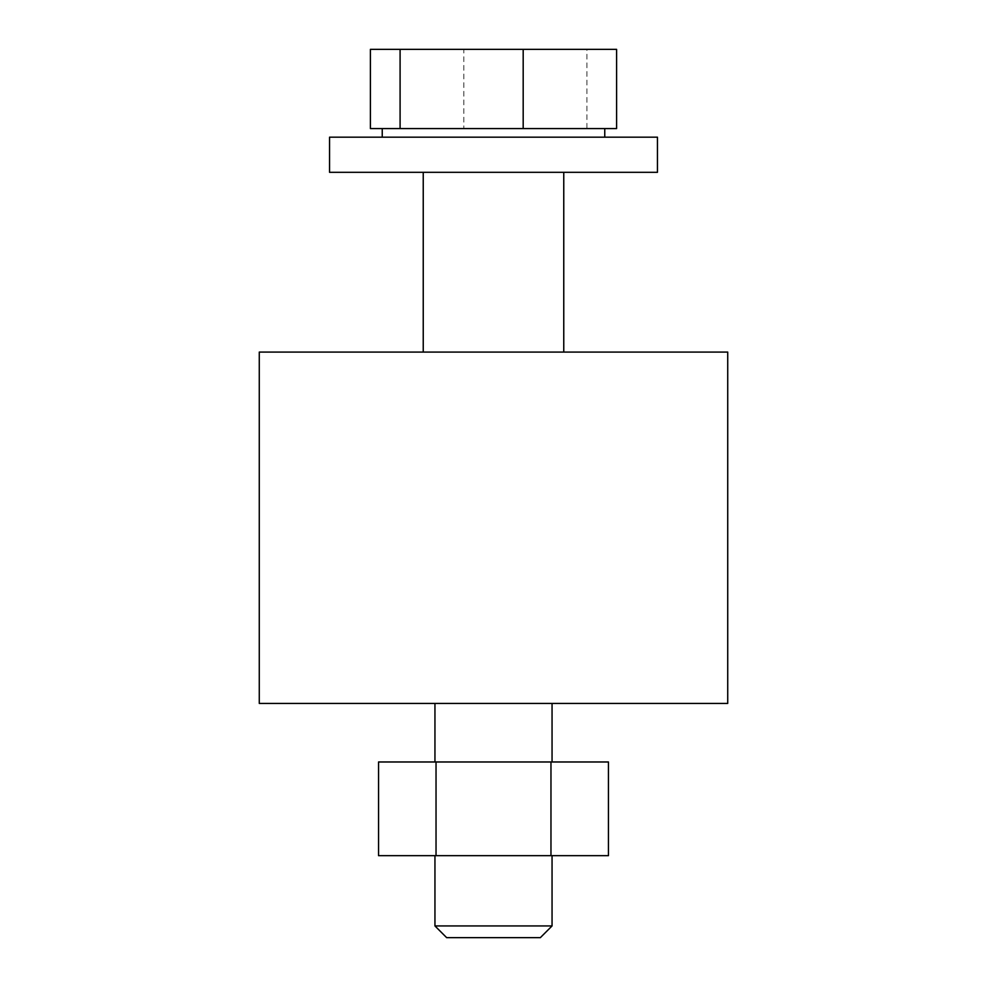 <?xml version="1.0" encoding="UTF-8"?>
<svg xmlns="http://www.w3.org/2000/svg" width="987" height="987" viewBox="0 0 987 987"><rect width="100%" height="100%" fill="white"/><g stroke="black" fill="none" stroke-linecap="round" stroke-linejoin="round"><path stroke-width="0.74" stroke-dasharray="4.93 3.7" d="M552.054 855.667L434.946 855.667L552.054 855.667M525.355 137.181L382.24 137.181L525.355 137.181M616.591 49.35L586.907 49.35L586.907 128.581L382.24 128.581L616.591 128.581M657.453 172.318L329.547 172.318M657.453 137.181L329.547 137.181M513.622 352.088L423.238 352.088L513.622 352.088M473.378 172.318L563.762 172.318L473.378 172.318M552.054 703.423L434.946 703.423L552.054 703.423M552.054 761.976L434.946 761.976L552.054 761.976M259.273 352.088L727.727 352.088M259.273 703.423L727.727 703.423M586.907 49.35L370.409 49.35M586.907 128.581L463.816 128.581L463.816 49.35M463.816 128.581L370.409 128.581M608.448 761.976L378.552 761.976M378.552 855.667L608.448 855.667M550.968 855.667L550.968 761.976M436.032 855.667L436.032 761.976M446.655 937.65L540.345 937.65M434.946 925.942L552.054 925.942"/><path stroke-width="1.48" d="M434.946 855.667L434.946 925.942L552.054 925.942L552.054 855.667M552.054 925.942L540.345 937.65L446.655 937.65L434.946 925.942M493.5 172.318L657.453 172.318L657.453 137.181L329.547 137.181L329.547 172.318L493.5 172.318M727.727 352.088L259.273 352.088L259.273 703.423L727.727 703.423L727.727 352.088M434.946 703.423L434.946 761.976M552.054 703.423L552.054 761.976M523.184 128.581L370.409 128.581L370.409 49.35L616.591 49.35L616.591 128.581L523.184 128.581L523.184 49.35M400.093 128.581L400.093 49.35M550.968 855.667L378.552 855.667L378.552 761.976L608.448 761.976L608.448 855.667L550.968 855.667L550.968 761.976M436.032 855.667L436.032 761.976M382.24 137.181L382.24 128.581M423.238 352.088L423.238 172.318M563.762 352.088L563.762 172.318M604.76 137.181L604.76 128.581"/></g></svg>
